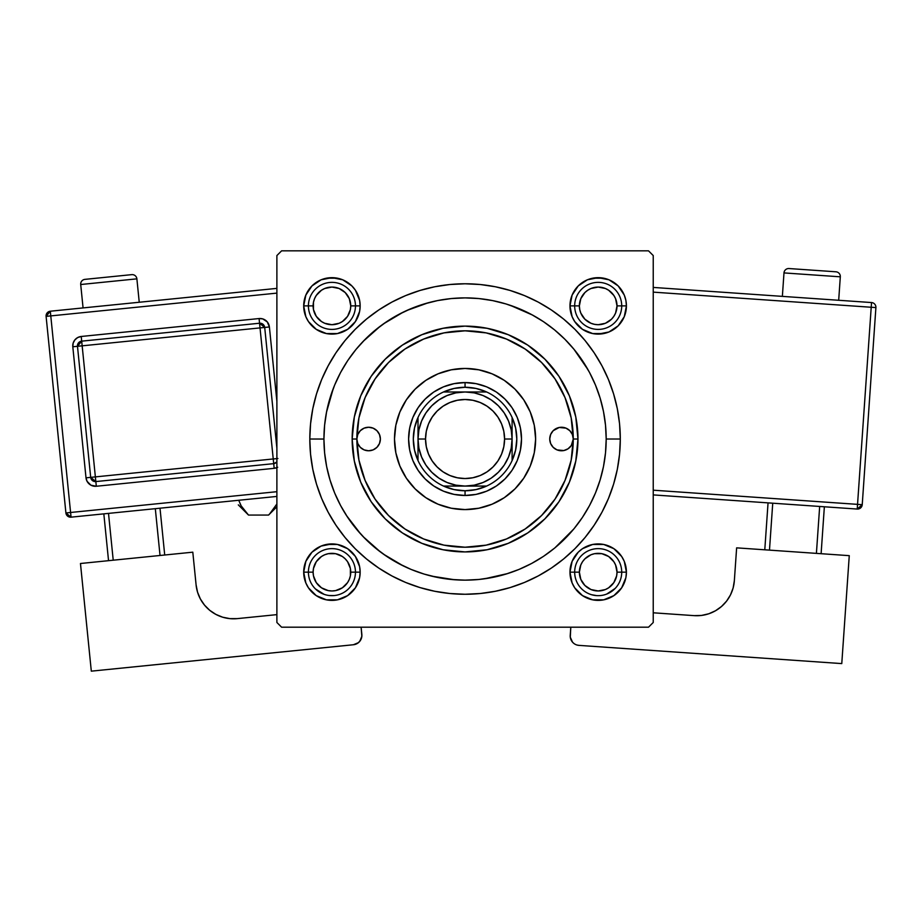 <?xml version="1.0" encoding="UTF-8"?>
<svg xmlns="http://www.w3.org/2000/svg" width="922" height="922" viewBox="0 0 922 922"><rect width="100%" height="100%" fill="white"/><g stroke="black" fill="none" stroke-linecap="round" stroke-linejoin="round"><path stroke-width="1.38" d="M570.511 300.376L569.969 305.885L570.511 300.376L569.969 305.885L574.671 305.885L569.969 305.885L572.113 316.684L574.729 321.571L582.508 329.35L592.685 333.568L598.194 334.11L608.993 331.966L618.155 325.846L624.275 316.684L626.418 305.885L621.716 305.885L626.418 305.885L625.877 300.376L624.275 295.086L618.155 285.924L608.993 279.804L598.194 277.66L587.395 279.804L578.232 285.924L572.113 295.086L569.969 305.885A28.225 28.225 0 0 1 598.194 277.66A28.225 28.225 0 0 1 626.418 305.885L625.877 300.376M570.511 566.65L569.969 572.147L570.511 566.65L569.969 572.147L574.671 572.147L569.969 572.147L572.113 582.958L574.729 587.833L582.508 595.624L592.685 599.83L603.703 599.83L613.879 595.624L621.659 587.833L625.877 577.656L626.418 572.147L621.716 572.147L626.418 572.147L624.275 561.348L621.659 556.473L613.879 548.682L603.703 544.464L592.685 544.464L582.508 548.682L578.232 552.197L572.113 561.348L569.969 572.147A28.225 28.225 0 0 1 598.194 543.922A28.225 28.225 0 0 1 626.418 572.147L625.877 566.65M304.248 566.65L303.695 572.147L304.248 566.65L303.695 572.147L308.409 572.147L303.695 572.147L305.85 582.958L308.455 587.833L316.246 595.624L326.423 599.83L337.429 599.83L347.606 595.624L355.396 587.833L359.615 577.656L360.156 572.147L355.454 572.147L360.156 572.147L359.615 566.65L355.396 556.473L347.606 548.682L337.429 544.464L331.932 543.922L321.121 546.078L311.97 552.197L305.85 561.348L303.695 572.147A28.225 28.225 0 0 1 331.932 543.922A28.225 28.225 0 0 1 360.156 572.147L359.615 566.65M304.248 300.376L303.695 305.885L304.248 300.376L303.695 305.885L308.409 305.885L303.695 305.885L305.85 316.684L308.455 321.571L316.246 329.35L326.423 333.568L337.429 333.568L347.606 329.35L355.396 321.571L359.615 311.394L360.156 305.885L355.454 305.885L360.156 305.885L359.615 300.376L355.396 290.2L351.881 285.924L342.73 279.804L331.932 277.66L321.121 279.804L311.97 285.924L305.85 295.086L303.695 305.885A28.225 28.225 0 0 1 331.932 277.66A28.225 28.225 0 0 1 360.156 305.885L359.615 300.376M620.299 439.022L606.192 439.022L620.299 439.022L619.561 423.797L617.325 408.734L613.614 393.959L608.485 379.61L601.974 365.838L594.137 352.769L585.067 340.529L574.832 329.246L563.549 319.012L551.31 309.942L538.241 302.105L524.468 295.593L510.12 290.465L495.345 286.754L480.281 284.518L465.057 283.78L449.844 284.518L434.769 286.754L419.994 290.465L405.645 295.593L391.873 302.105L378.815 309.942L366.576 319.012L355.281 329.246L345.058 340.529L335.977 352.769L328.151 365.838L321.628 379.61L316.5 393.959L312.8 408.734L310.564 423.797L309.815 439.022A155.242 155.242 0 0 1 465.057 283.78A155.242 155.242 0 0 1 620.299 439.022A155.242 155.242 0 0 1 465.057 594.264A155.242 155.242 0 0 1 309.815 439.022L310.564 454.235L312.8 469.31L316.5 484.085L321.628 498.433L328.151 512.206L335.977 525.263L345.058 537.503L355.281 548.797L366.576 559.02L378.815 568.102L391.873 575.927L405.645 582.45L419.994 587.579L434.769 591.279L449.844 593.514L465.057 594.264L480.281 593.514L495.345 591.279L510.12 587.579L524.468 582.45L538.241 575.927L551.31 568.102L563.549 559.02L574.832 548.797L585.067 537.503L594.137 525.263L601.974 512.206L608.485 498.433L613.614 484.085L617.325 469.31L619.561 454.235L620.299 439.022M323.933 439.022L309.815 439.022L323.933 439.068A141.135 141.135 0 0 1 465.057 297.887A141.135 141.135 0 0 1 606.192 439.022A141.135 141.135 0 0 1 465.057 580.145A141.135 141.135 0 0 1 323.933 439.022L324.613 452.852L326.642 466.555L330.007 479.982L334.674 493.028L340.598 505.544L347.709 517.426L355.961 528.548L365.262 538.817L375.531 548.117L386.652 556.369L398.535 563.48L411.051 569.404L424.097 574.072L437.524 577.437L451.227 579.465L465.057 580.145L478.898 579.465L492.59 577.437L506.028 574.072L519.063 569.404L531.591 563.48L543.473 556.369L554.595 548.117L564.852 538.817L574.152 528.548L582.404 517.426L589.527 505.544L595.451 493.028L600.118 479.982L603.484 466.555L605.512 452.852L606.192 439.022L605.512 425.18L603.484 411.489L600.118 398.05L595.451 385.016L589.527 372.488L582.404 360.606L574.152 349.484L564.852 339.227L554.595 329.926L543.473 321.674L531.591 314.552L519.063 308.628L506.028 303.96L492.59 300.595L478.898 298.567L465.057 297.887L451.227 298.567L437.524 300.595L424.097 303.96L411.051 308.628L398.535 314.552L386.652 321.674L375.531 329.926L365.262 339.227L355.961 349.484L347.709 360.606L340.598 372.488L334.674 385.016L330.007 398.05L326.642 411.489L324.613 425.18L323.933 438.976M648.523 250.842L281.59 250.842L648.523 250.842L653.237 255.555L653.237 622.488L653.237 255.555L648.523 250.842M276.888 622.488L276.888 255.555L281.59 250.842L276.888 255.555L276.888 622.488L281.59 627.191L276.888 622.488M648.523 627.191L281.59 627.191L648.523 627.191L653.237 622.488L648.523 627.191M588.005 369.722L573.864 349.127M532.49 315.047L510.131 305.274M428.281 302.762L406.521 310.599M403.248 312.143L383.345 323.956M380.509 326.019L363.072 341.474M333.28 388.496L326.503 412.215M346.442 515.49L360.836 534.172M363.072 536.569L380.509 552.013M383.345 554.087L403.248 565.901M431.738 576.158L454.684 579.765M484.511 578.797L507.757 573.53M554.917 547.852L573.703 529.09M603.703 278.202L592.685 278.202M625.877 311.394L626.418 305.885A28.225 28.225 0 0 1 598.194 334.11A28.225 28.225 0 0 1 569.969 305.885L570.511 311.394M592.685 333.568L603.703 333.568M337.429 278.202L326.423 278.202M359.615 311.394L360.156 305.885A28.225 28.225 0 0 1 331.932 334.11A28.225 28.225 0 0 1 303.695 305.885L304.248 311.394M326.423 333.568L337.429 333.568M337.429 544.464L326.423 544.464M359.615 577.656L360.156 572.147A28.225 28.225 0 0 1 331.932 600.383A28.225 28.225 0 0 1 303.695 572.147L304.248 577.656M603.703 544.464L592.685 544.464M625.877 577.656L626.418 572.147A28.225 28.225 0 0 1 598.194 600.383A28.225 28.225 0 0 1 569.969 572.147L570.511 577.656M592.685 599.83L603.703 599.83M326.423 599.83L337.429 599.83M549.743 439.022A11.755 11.755 0 0 1 561.498 427.255A11.755 11.755 0 0 1 573.265 439.022A108.197 108.197 0 0 1 465.057 547.219A108.197 108.197 0 0 1 356.86 439.022A11.755 11.755 0 0 1 368.616 427.255A11.755 11.755 0 0 1 380.383 439.022L379.484 443.517L376.937 447.331L373.122 449.89L368.616 450.777L364.121 449.89L360.306 447.331L357.759 443.517L356.86 439.022L352.158 439.022A112.899 112.899 0 0 0 465.057 551.921A112.899 112.899 0 0 0 577.967 439.022L573.265 439.022L571.283 445.557L568.033 448.795L563.791 450.558L557.003 449.89L553.177 447.331L550.63 443.517L549.743 439.022L550.63 434.516L553.177 430.701L559.205 427.485L566.004 428.154L569.819 430.701L572.366 434.516L573.265 439.022L571.179 417.908L565.025 397.613L555.021 378.907L541.571 362.507L525.171 349.058L506.466 339.054L486.171 332.9L465.057 330.814L443.955 332.9L423.659 339.054L404.942 349.058L388.554 362.507L375.093 378.907L365.1 397.613L358.935 417.908L356.86 439.022L357.759 434.516L360.306 430.701L364.121 428.154L368.616 427.255L373.122 428.154L376.937 430.701L379.484 434.516L380.383 439.022A11.755 11.755 0 0 1 368.616 450.777A11.755 11.755 0 0 1 356.86 439.022L358.935 460.124L365.1 480.42L375.093 499.136L388.554 515.525L404.942 528.986L423.659 538.978L443.955 545.144L465.057 547.219L486.171 545.144L506.466 538.978L525.171 528.986L541.571 515.525L555.021 499.136L565.025 480.42L571.179 460.124L573.265 439.022L577.967 439.022A112.899 112.899 0 0 1 465.057 551.921A112.899 112.899 0 0 1 352.158 439.022L354.325 416.998L360.756 395.815L371.186 376.291L385.223 359.188L402.338 345.139L421.85 334.709L443.033 328.29L465.057 326.111L487.081 328.29L508.264 334.709L527.787 345.139L544.89 359.188L558.939 376.291L569.37 395.815L575.789 416.998L577.967 439.022L575.789 461.046L569.37 482.229L558.939 501.741L544.89 518.856L527.787 532.893L508.264 543.323L487.081 549.754L465.057 551.921L443.033 549.754L421.85 543.323L402.338 532.893L385.223 518.856L371.186 501.741L360.756 482.229L354.325 461.046L352.158 439.022A112.899 112.899 0 0 1 465.057 326.111A112.899 112.899 0 0 1 577.967 439.022A112.899 112.899 0 0 0 465.057 326.111A112.899 112.899 0 0 0 352.158 439.022L356.86 439.022A108.197 108.197 0 0 1 465.057 330.814A108.197 108.197 0 0 1 573.265 439.022A11.755 11.755 0 0 1 561.498 450.777A11.755 11.755 0 0 1 549.743 439.022M514.937 389.096A70.568 70.568 0 0 0 492.071 373.825L504.265 380.348L514.96 389.119L523.731 399.814L530.254 412.019L534.264 425.249L535.624 439.022L534.264 452.783L530.254 466.025L523.731 478.218L514.96 488.914L504.265 497.696L492.06 504.207L478.829 508.229L465.057 509.589L451.296 508.229L438.054 504.207L425.86 497.696L415.165 488.914L406.383 478.218L399.871 466.025L395.849 452.783L394.489 439.022A70.568 70.568 0 0 1 465.057 368.454A70.568 70.568 0 0 1 535.624 439.022A70.568 70.568 0 0 0 514.983 389.142M415.142 389.142A70.568 70.568 0 0 0 399.871 412.007L406.383 399.814L415.165 389.119L425.86 380.348L438.054 373.825L451.296 369.814L465.057 368.454L478.829 369.814L492.06 373.825A70.568 70.568 0 0 0 415.188 389.096M330.007 479.982L334.674 493.028M506.028 574.072L519.063 569.404M600.118 398.05L595.451 385.016M424.097 303.96L411.051 308.628M517.219 460.62L511.998 470.381L504.979 478.933L496.428 485.952L486.666 491.172L476.075 494.388L465.057 495.471L454.05 494.388L443.459 491.172L433.697 485.952L425.146 478.933L418.127 470.381L412.906 460.62L409.691 450.028L408.607 439.022L409.691 428.004L412.906 417.412L418.127 407.651L425.146 399.099L433.697 392.081L443.459 386.86L454.05 383.656L465.057 382.572L476.075 383.656L486.666 386.86L496.428 392.081L504.979 399.099L511.998 407.651L517.219 417.412L520.423 428.004L521.506 439.022L520.423 450.028L517.219 460.62L511.998 470.381M535.624 439.022A70.568 70.568 0 0 1 465.057 509.589A70.568 70.568 0 0 1 394.489 439.022L395.849 425.249L399.871 412.019M406.383 478.218L415.165 488.914M504.265 497.696L514.96 488.914M523.731 399.814L514.96 389.119M425.86 380.348L415.165 389.119M412.906 417.412L418.127 407.651M425.146 399.099L433.697 392.081L443.459 386.86M486.666 386.86L496.428 392.081M504.979 399.099L511.998 407.651L517.219 417.412M504.979 478.933L496.428 485.952L486.666 491.172M443.459 491.172L433.697 485.952M425.146 478.933L418.127 470.381L412.906 460.62M394.489 439.022A70.568 70.568 0 0 0 415.142 488.891M415.188 488.937A70.568 70.568 0 0 0 514.937 488.937M514.983 488.891A70.568 70.568 0 0 0 530.254 466.036M379.484 434.516L378.4 432.487M370.921 427.485L368.616 427.255M357.091 436.728L356.86 439.022M366.322 450.558L368.616 450.777M375.15 448.795L376.937 447.331M563.791 427.485L561.498 427.255M554.963 429.237L553.177 430.701M550.63 443.517L551.725 445.557M559.205 450.558L561.498 450.777M599.404 543.957L602.158 544.211M604.89 544.729L607.54 545.513M610.11 546.562L612.554 547.852M614.87 549.374L617.014 551.114M618.996 553.073L619.78 553.972M619.791 553.984L620.76 555.194M622.315 557.499L623.629 559.919M624.713 562.489L625.531 565.117M626.084 567.848L626.372 570.591M626.395 573.369L626.142 576.123M625.612 578.843L624.828 581.494M623.779 584.075L623.249 585.147M623.249 585.159L622.488 586.507M573.645 586.092L572.758 584.375M571.675 581.817L570.856 579.177M570.292 576.457L570.015 573.715M569.992 570.937L570.245 568.183M570.776 565.463L571.559 562.812M572.608 560.23L573.887 557.787M575.42 555.47L577.16 553.327M579.108 551.356L581.24 549.581M583.534 548.025L585.966 546.711M588.524 545.628L591.163 544.81M593.883 544.257L596.626 543.968M594.229 277.937L596.983 277.683M599.749 277.706L602.492 277.995M605.224 278.548L606.699 278.974M606.711 278.974L607.863 279.366M610.422 280.449L612.842 281.763M615.147 283.319L617.279 285.082M619.227 287.065L620.967 289.208M622.488 291.525L623.237 292.873M623.249 292.885L623.779 293.968M624.828 296.538L625.612 299.189M626.142 301.92L626.395 304.675M626.372 307.452L626.084 310.195M625.531 312.915L624.713 315.555M623.629 318.113L622.315 320.545M620.76 322.838L619.803 324.048M619.791 324.06L618.996 324.97M617.014 326.918L614.87 328.658M612.554 330.191L611.205 330.94M611.194 330.94L610.11 331.471M607.54 332.519L604.89 333.303M602.158 333.833L599.404 334.087M596.626 334.064L593.883 333.787M591.163 333.222L588.524 332.404M585.966 331.321L583.534 330.007M581.24 328.451L580.03 327.494M580.019 327.483L579.108 326.688M577.16 324.705L575.42 322.562M573.887 320.245L572.608 317.802M571.559 315.232L570.776 312.581M570.245 309.85L569.992 307.095M570.015 304.329L570.292 301.586M570.856 298.855L571.283 297.38M571.283 297.368L571.675 296.216M572.758 293.657L574.072 291.237M575.628 288.932L577.391 286.8M579.373 284.852L581.517 283.112M583.833 281.59L585.182 280.841M585.193 280.83L586.277 280.3M588.847 279.251L591.498 278.467M309.965 589.884L309.158 588.824M307.625 586.507L306.335 584.075M305.297 581.494L304.502 578.843M303.983 576.123L303.73 573.369M303.741 570.591L304.03 567.848M304.594 565.117L305.413 562.489M306.484 559.919L307.798 557.499M309.366 555.194L311.129 553.073M313.1 551.114L315.255 549.374M317.571 547.852L320.003 546.562M322.585 545.513L325.236 544.729M327.955 544.211L330.71 543.957M333.487 543.968L336.23 544.257M338.962 544.81L341.589 545.628M344.16 546.711L346.58 548.025M348.885 549.581L351.005 551.356M352.965 553.327L354.705 555.47M356.226 557.787L357.517 560.23M358.566 562.812L359.35 565.463M359.868 568.183L360.122 570.937M360.11 573.715L359.822 576.457M359.269 579.177L358.451 581.817M357.367 584.375L356.895 585.32M330.71 334.087L327.955 333.833M325.236 333.303L322.585 332.519M320.003 331.471L318.931 330.94M318.92 330.94L317.571 330.191M315.255 328.658L313.1 326.918M311.129 324.97L309.366 322.838M307.798 320.545L306.484 318.113M305.413 315.555L304.594 312.915M304.03 310.195L303.741 307.452M303.73 304.675L303.983 301.92M304.502 299.189L305.297 296.538M306.335 293.968L307.625 291.525M309.158 289.208L310.898 287.065M312.846 285.082L313.745 284.299M313.757 284.287L314.967 283.319M317.272 281.763L319.704 280.449M322.262 279.366L324.901 278.548M327.621 277.995L330.364 277.706M333.142 277.683L335.896 277.937M338.616 278.467L341.267 279.251M343.848 280.3L346.292 281.59M348.608 283.112L350.752 284.852M352.723 286.8L354.497 288.932M356.053 291.237L357.367 293.657M358.451 296.216L359.269 298.855M359.822 301.586L360.11 304.329M360.122 307.095L359.868 309.85M359.35 312.581L358.566 315.232M357.517 317.802L356.226 320.245M354.705 322.562L352.965 324.705M351.005 326.688L350.106 327.483M350.095 327.483L348.885 328.451M346.58 330.007L344.16 331.321M341.589 332.404L338.962 333.222M336.23 333.787L333.487 334.064M621.716 572.147L617.014 572.147A18.82 18.82 0 0 1 598.194 590.967A18.82 18.82 0 0 1 579.373 572.147L574.671 572.147A23.523 23.523 0 0 0 598.194 595.67A23.523 23.523 0 0 0 621.716 572.147A23.523 23.523 0 0 1 598.194 595.67A23.523 23.523 0 0 1 574.671 572.147A23.523 23.523 0 0 1 598.194 548.625A23.523 23.523 0 0 1 621.716 572.147A23.523 23.523 0 0 0 598.194 548.625A23.523 23.523 0 0 0 574.671 572.147L579.373 572.147L580.802 564.956L582.543 561.694L584.882 558.847L590.99 554.767L594.517 553.696L601.859 553.696L608.647 556.508L613.833 561.694L615.573 564.956L617.014 572.147L616.645 575.824L613.833 582.612L608.647 587.798L605.397 589.538L598.194 590.967L590.99 589.538L584.882 585.458L580.802 579.35L579.373 572.147A18.82 18.82 0 0 1 598.194 553.338A18.82 18.82 0 0 1 617.014 572.147L621.716 572.147M613.833 582.612L611.493 585.458M587.74 587.798L584.882 585.458M582.543 561.694L584.882 558.847M608.647 556.508L611.493 558.847M355.454 572.147L350.74 572.147A18.82 18.82 0 0 1 331.932 590.967A18.82 18.82 0 0 1 313.111 572.147L308.409 572.147A23.523 23.523 0 0 0 331.932 595.67A23.523 23.523 0 0 0 355.454 572.147A23.523 23.523 0 0 1 331.932 595.67A23.523 23.523 0 0 1 308.409 572.147A23.523 23.523 0 0 1 331.932 548.625A23.523 23.523 0 0 1 355.454 572.147A23.523 23.523 0 0 0 331.932 548.625A23.523 23.523 0 0 0 308.409 572.147L313.111 572.147L313.468 575.824L316.281 582.612L321.467 587.798L328.255 590.61L331.932 590.967L335.596 590.61L342.385 587.798L347.571 582.612L349.311 579.35L350.383 575.824L350.383 568.482L347.571 561.694L345.231 558.847L342.385 556.508L335.596 553.696L328.255 553.696L324.728 554.767L321.467 556.508L316.281 561.694L313.468 568.482L313.111 572.147A18.82 18.82 0 0 1 331.932 553.338A18.82 18.82 0 0 1 350.74 572.147L355.454 572.147M316.281 582.612L318.62 585.458M342.385 587.798L345.231 585.458M347.571 561.694L345.231 558.847M321.467 556.508L318.62 558.847M574.671 305.885L579.373 305.885A18.82 18.82 0 0 1 598.194 287.065A18.82 18.82 0 0 1 617.014 305.885L621.716 305.885A23.523 23.523 0 0 0 598.194 282.363A23.523 23.523 0 0 0 574.671 305.885A23.523 23.523 0 0 1 598.194 282.363A23.523 23.523 0 0 1 621.716 305.885A23.523 23.523 0 0 1 598.194 329.408A23.523 23.523 0 0 1 574.671 305.885A23.523 23.523 0 0 0 598.194 329.408A23.523 23.523 0 0 0 621.716 305.885L617.014 305.885L615.573 298.682L613.833 295.432L608.647 290.246L605.397 288.505L598.194 287.065L590.99 288.505L587.74 290.246L584.882 292.585L580.802 298.682L579.373 305.885L579.742 309.562L580.802 313.088L584.882 319.196L590.99 323.276L594.517 324.337L598.194 324.705L605.397 323.276L611.493 319.196L613.833 316.338L615.573 313.088L617.014 305.885A18.82 18.82 0 0 1 598.194 324.705A18.82 18.82 0 0 1 579.373 305.885L574.671 305.885M613.833 295.432L611.493 292.585M587.74 290.246L584.882 292.585M582.543 316.338L584.882 319.196M608.647 321.536L611.493 319.196M308.409 305.885L313.111 305.885A18.82 18.82 0 0 1 331.932 287.065A18.82 18.82 0 0 1 350.74 305.885L355.454 305.885A23.523 23.523 0 0 0 331.932 282.363A23.523 23.523 0 0 0 308.409 305.885A23.523 23.523 0 0 1 331.932 282.363A23.523 23.523 0 0 1 355.454 305.885A23.523 23.523 0 0 1 331.932 329.408A23.523 23.523 0 0 1 308.409 305.885A23.523 23.523 0 0 0 331.932 329.408A23.523 23.523 0 0 0 355.454 305.885L350.74 305.885L350.383 309.562L347.571 316.338L342.385 321.536L339.123 323.276L331.932 324.705L324.728 323.276L321.467 321.536L316.281 316.338L313.468 309.562L313.468 302.22L314.54 298.682L316.281 295.432L321.467 290.246L324.728 288.505L331.932 287.065L339.123 288.505L345.231 292.585L349.311 298.682L350.74 305.885A18.82 18.82 0 0 1 331.932 324.705A18.82 18.82 0 0 1 313.111 305.885L308.409 305.885M316.281 295.432L318.62 292.585M342.385 290.246L345.231 292.585M347.571 316.338L345.231 319.196M321.467 321.536L318.62 319.196M418.012 460.574A51.747 51.747 0 0 1 418.012 417.459L414.497 427.981L413.31 439.022L414.497 450.051L418.012 460.574A51.747 51.747 0 0 0 443.505 486.067L454.027 489.582L465.057 490.769A51.747 51.747 0 0 1 443.505 486.067L486.62 486.067A51.747 51.747 0 0 1 465.057 490.769L476.098 489.582L486.62 486.067A51.747 51.747 0 0 0 512.102 460.574L515.617 450.051L516.804 439.022L515.617 427.981L512.102 417.459A51.747 51.747 0 0 1 512.102 460.574L512.102 417.459A51.747 51.747 0 0 0 486.62 391.977L476.098 388.462L465.057 387.275L465.057 382.572A56.449 56.449 0 0 0 408.607 439.022A56.449 56.449 0 0 0 465.057 495.471L465.057 490.769L465.057 495.471A56.449 56.449 0 0 1 408.607 439.022A56.449 56.449 0 0 1 465.057 382.572A56.449 56.449 0 0 1 521.506 439.022A56.449 56.449 0 0 1 465.057 495.471A56.449 56.449 0 0 0 521.506 439.022A56.449 56.449 0 0 0 465.057 382.572L465.057 387.275L454.027 388.462L443.505 391.977A51.747 51.747 0 0 1 486.62 391.977L443.505 391.977A51.747 51.747 0 0 0 418.012 417.459L418.012 460.574A51.747 51.747 0 0 0 443.505 486.067L486.62 486.067A51.747 51.747 0 0 0 512.102 460.574L512.102 417.459A51.747 51.747 0 0 0 486.62 391.977L443.505 391.977A51.747 51.747 0 0 0 418.012 417.459L418.012 460.574M483.059 395.561L474.242 392.876L483.059 395.561L491.196 399.906L498.329 405.749L504.173 412.883L498.329 405.749L504.173 412.883L508.518 421.02L511.203 429.836L512.102 439.022L504.576 439.022A39.519 39.519 0 0 1 465.057 478.541A39.519 39.519 0 0 1 425.538 439.022L418.012 439.022A47.045 47.045 0 0 0 465.057 486.067A47.045 47.045 0 0 0 512.102 439.022A47.045 47.045 0 0 1 465.057 486.067A47.045 47.045 0 0 1 418.012 439.022A47.045 47.045 0 0 1 465.057 391.977A47.045 47.045 0 0 1 512.102 439.022L511.203 448.196L508.518 457.024L511.203 448.196M508.518 457.024L504.173 465.161L498.329 472.283L491.196 478.138L483.059 482.483L474.242 485.156L465.057 486.067L455.883 485.156L447.055 482.483L438.918 478.138L431.796 472.283L425.941 465.161L421.596 457.024L418.922 448.196L418.012 439.022L418.922 429.836L421.596 421.02L425.941 412.883L431.796 405.749L438.918 399.906L447.055 395.561L455.883 392.876L465.057 391.977L474.242 392.876M504.576 439.022L503.815 446.732L501.568 454.143L497.915 460.977L493.005 466.958L487.012 471.88L480.178 475.533L472.767 477.78L465.057 478.541L457.347 477.78L449.936 475.533L443.102 471.88L437.12 466.958L432.199 460.977L428.546 454.143L426.298 446.732L425.538 439.022L426.298 431.312L428.546 423.901L432.199 417.067L437.12 411.074L443.102 406.164L449.936 402.511L457.347 400.263L465.057 399.503L472.767 400.263L480.178 402.511L487.012 406.164L493.005 411.074L497.915 417.067L501.568 423.901L503.815 431.312L504.576 439.022L512.102 439.022A47.045 47.045 0 0 0 465.057 391.977A47.045 47.045 0 0 0 418.012 439.022L425.538 439.022A39.519 39.519 0 0 1 465.057 399.503A39.519 39.519 0 0 1 504.576 439.022M504.173 465.161L498.329 472.283L491.196 478.138M438.918 478.138L431.796 472.283L425.941 465.161M425.941 412.883L431.796 405.749L438.918 399.906M491.196 399.906L498.329 405.749M80.71 284.518L136.882 278.847A4.702 4.702 0 0 0 131.731 274.641L84.928 279.366A4.702 4.702 0 0 0 80.71 284.518L83.072 307.913L80.71 284.518A4.702 4.702 0 0 1 84.928 279.366L131.731 274.641A4.702 4.702 0 0 1 136.882 278.847L80.71 284.518M139.245 302.255L136.882 278.847L139.245 302.255M276.888 491.691L70.591 512.482L50.779 315.9L276.888 293.115L50.779 315.9L50.307 311.221L50.779 315.9L46.1 316.373L65.911 512.955L70.591 512.482L50.779 315.9L46.1 316.373A4.702 4.702 0 0 1 50.307 311.221L46.1 316.373L65.911 512.955L71.063 517.161L276.888 496.428L71.063 517.161L70.591 512.482L71.063 517.161A4.702 4.702 0 0 1 65.911 512.955L276.888 491.691M276.888 467.638A9.404 9.404 0 0 1 274.18 468.33L96.314 486.251A9.404 9.404 0 0 1 86.011 477.838L72.803 346.776L77.483 346.303L72.803 346.776A9.404 9.404 0 0 1 81.228 336.472L81.689 341.152L77.483 346.303L90.69 477.365L95.369 476.893L82.162 345.831L77.483 346.303A4.702 4.702 0 0 1 81.689 341.152L82.162 345.831L81.689 341.152L259.555 323.23L81.689 341.152L81.228 336.472L259.082 318.551L260.027 327.909L259.082 318.551A9.404 9.404 0 0 1 269.397 326.964L264.706 327.437L259.555 323.23A4.702 4.702 0 0 1 264.706 327.437L82.162 345.831L95.369 476.893L273.235 458.96L260.027 327.909L264.706 327.437L276.888 448.242L264.706 327.437L269.397 326.964L276.888 401.335L269.397 326.964L267.288 321.928L262.735 318.897L259.082 318.551L81.228 336.472L77.713 337.544L74.878 339.884L73.161 343.122L72.803 346.776L86.011 477.838L87.083 481.342L90.955 485.203L96.314 486.251L274.18 468.33L277.695 467.258M192.802 552.174L80.468 563.503L192.802 552.174L196.098 584.94L197.55 592.178L200.397 598.989L204.511 605.109L209.732 610.318L215.875 614.398L222.698 617.21L229.935 618.627L237.323 618.616L276.888 614.628L237.323 618.616A37.629 37.629 0 0 1 196.098 584.94L192.802 552.174M91.313 671.158L80.468 563.503L91.313 671.158L353.426 644.743L91.313 671.158M315.462 588.951L324.141 594.344L315.462 588.951M329.131 595.508L334.283 595.554M361.113 627.191L361.85 636.284L360.79 639.799L358.474 642.634L353.426 644.743A9.404 9.404 0 0 0 361.839 634.428L361.113 627.191M229.935 618.627L222.698 617.21L215.875 614.398L209.732 610.318L204.511 605.109L200.397 598.989M197.55 592.178L196.098 584.94M359.764 641.332L361.85 636.284M103.829 513.865L108.542 560.668L103.829 513.865M155.311 508.679L160.036 555.482L155.311 508.679M113.222 560.196L108.508 513.393L113.222 560.196M164.715 555.009L160.002 508.206L164.715 555.009M276.888 288.379L50.307 311.221L276.888 288.379M277.914 458.499L273.235 458.96L273.707 463.651L95.842 481.572L96.314 486.251L95.842 481.572A4.702 4.702 0 0 1 90.69 477.365L95.842 481.572L95.369 476.893L90.69 477.365L77.483 346.303L260.027 327.909L273.235 458.96L95.369 476.893L95.842 481.572L273.707 463.651L276.888 461.934A4.702 4.702 0 0 1 273.707 463.651L273.235 458.96L276.888 458.603M274.18 468.33L273.707 463.651L274.18 468.33M86.011 477.838L90.69 477.365L86.011 477.838M783.988 272.912A4.702 4.702 0 0 1 789.013 268.544L835.943 271.794A4.702 4.702 0 0 1 840.311 276.819L838.686 300.284L840.311 276.819L783.988 272.912L782.363 296.377L783.988 272.912L840.311 276.819A4.702 4.702 0 0 0 835.943 271.794L789.013 268.544A4.702 4.702 0 0 0 783.988 272.912M849.266 555.655L736.632 547.852L849.266 555.655L841.774 663.598L578.97 645.377L841.774 663.598L849.266 555.655M730.501 594.874L726.582 601.121L730.501 594.874L733.128 587.971L734.35 580.699L736.632 547.852L734.35 580.699A37.629 37.629 0 0 1 694.208 615.642L701.584 615.423L694.208 615.642L653.237 612.796L694.208 615.642M726.582 601.121L721.511 606.48L726.582 601.121M615.181 588.42L606.676 594.091L615.181 588.42M570.292 637.183L572.516 642.161L570.292 637.183L570.799 627.191L570.234 635.339A9.404 9.404 0 0 0 578.97 645.377L577.149 645.066M573.864 643.429L572.516 642.161M591.498 594.702L596.569 595.612M701.584 615.423L708.776 613.775L715.507 610.756L721.511 606.48M819.67 506.455L816.408 553.384L819.67 506.455M769.478 550.123L772.74 503.193L769.478 550.123M821.11 553.707L824.36 506.777L821.11 553.707M768.049 502.87L764.787 549.8L768.049 502.87M871.209 307.257L857.541 504.357L653.237 490.193L862.231 504.691L875.9 307.579A4.702 4.702 0 0 0 871.532 302.554L653.237 287.422L871.532 302.554A4.702 4.702 0 0 1 875.9 307.579L871.209 307.257L871.532 302.554L871.209 307.257L875.9 307.579L862.231 504.691A4.702 4.702 0 0 1 857.218 509.059L653.237 494.907L857.218 509.059L862.231 504.691L857.541 504.357L857.218 509.059L871.209 307.257L653.237 292.136L871.209 307.257M247.084 513.612L248.502 515.064L268.579 515.064L248.502 515.064L241.184 505.878L239.04 500.98M269.869 513.738L276.888 503.988L269.535 514.084M238.314 504.876L248.502 515.064L241.184 505.878L239.063 501.049M240.181 503.954L241.149 505.821M272.682 510.534L268.579 515.064L276.888 506.766"/></g></svg>
